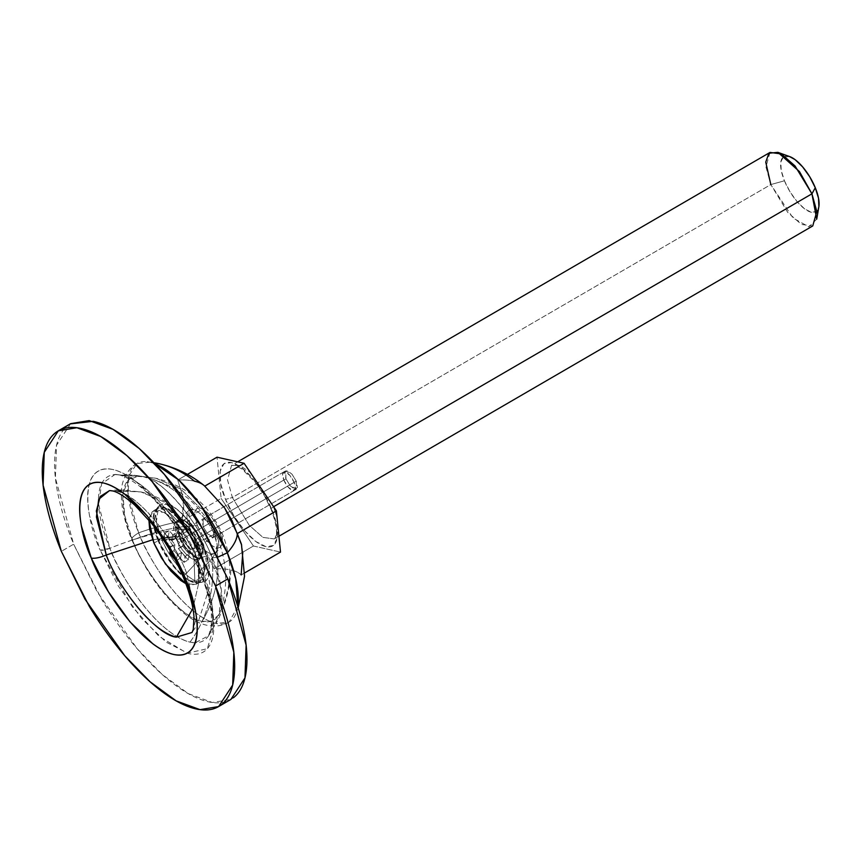 <?xml version="1.0" encoding="UTF-8"?>
<svg xmlns="http://www.w3.org/2000/svg" width="862" height="862" viewBox="0 0 862 862"><rect width="100%" height="100%" fill="white"/><g stroke="black" fill="none" stroke-linecap="round" stroke-linejoin="round"><path stroke-width="0.65" stroke-dasharray="4.31 3.23" d="M237.783 606.471L229.055 622.095L216.05 623.452C182.787 614.962 146.54 556.022 138.642 532.835C132.543 536.617 130.507 539.009 132.543 540.011C139.633 560.839 172.206 613.809 202.096 621.427C231.178 627.083 222.515 579.501 212.214 557.951L218.054 557.014L212.214 557.951L221.394 590.082L219.131 614.38L211.977 621.082L202.096 621.427C183.714 620.231 145.462 575.46 132.543 540.011C157.681 530.755 179.318 525.939 197.43 525.561C203.076 537.769 209.466 545.247 216.61 548.006C220.489 574.135 215.651 598.605 202.096 621.427C215.651 598.605 220.489 574.135 216.61 548.006C222.708 548.232 223.646 542.392 219.401 530.507L222.719 534.731L221.782 545.14L212.214 557.951L221.782 545.14L222.719 534.731L219.401 530.507C213.765 518.299 207.376 510.821 200.221 508.063C194.122 507.837 193.196 513.677 197.43 525.561C179.318 525.939 157.681 530.755 132.543 540.011L124.785 515.81L122.857 494.185L127.996 480.166L138.696 475.986L155.85 478.238L180.567 488.959L200.221 508.063L180.567 488.959L155.85 478.238L142.661 476.535C161.043 477.731 199.294 522.501 212.214 557.951C205.124 537.123 172.562 484.153 142.661 476.535C113.59 470.878 122.253 518.461 132.543 540.011L131.681 539.429L132.543 540.011C130.507 539.009 132.543 536.617 138.642 532.835A91.695 35.385 59.8 0 1 146.788 461.676A91.695 35.385 59.8 0 1 149.913 462.194A109.646 95.229 -77.3 0 1 153.856 462.722A109.646 95.229 102.7 0 0 149.913 462.194L154.783 463.702M235.822 613.863A91.695 35.385 59.8 0 1 216.05 623.452A109.646 95.229 102.7 0 0 230.865 569.976A97.32 30.267 157.7 0 1 241.155 574.965L242.772 552.23L241.435 544.213M278.922 536.239L274.31 538.922L278.415 531.175L274.31 538.922L262.985 537.403L249.29 525.378L232.374 497.525L225.564 499.41C229.68 511.511 248.59 542.263 265.949 546.691C282.833 549.978 277.801 522.35 271.832 509.83L263.46 493.333L252.857 478.561L241.608 467.754L231.447 462.56L223.904 463.767L220.144 471.191L220.726 483.711L225.564 499.41L233.925 515.907L244.539 530.69L255.788 541.498L265.949 546.691L273.491 545.484L277.252 538.05L276.67 525.529L271.832 509.83C270.549 509.323 271.099 508.311 273.502 506.791L273.502 506.791C271.099 508.311 270.549 509.323 271.832 509.83C267.705 497.74 248.795 466.988 231.447 462.56C214.552 459.274 219.584 486.901 225.564 499.41L232.374 497.525L227.503 479.875L231.566 465.394L239.755 465.426L250.271 472.387L239.755 465.426L231.566 465.394L227.503 479.875L232.374 497.525L770.822 184.565L784.442 180.794A31.894 12.305 -120.2 0 0 803.233 207.774A31.894 12.305 -120.2 0 0 818.307 208.809M285.958 478.819L203.281 526.876L203.076 518.838L209.326 522.232L213.56 529.193L296.237 481.136L292.002 474.175L285.753 470.792L285.958 478.819L290.182 485.78L296.431 489.174L296.237 481.136L213.56 529.193L209.337 522.243L204.585 518.687L202.074 520.605L203.281 526.876L207.494 533.826L212.257 537.382L214.767 535.464L213.56 529.193L213.765 537.231L207.505 533.837L203.281 526.876L285.958 478.819L284.751 472.548L287.262 470.63L292.013 474.186L296.237 481.136L297.444 487.407L294.923 489.325L290.171 485.769L285.958 478.819M203.68 485.187A97.32 30.267 -22.3 0 0 194.446 481.168A97.32 30.267 -22.3 0 0 177.734 480.015L183.487 498.462L183.725 509.367L182.173 521.057A109.646 34.092 -22.3 0 0 138.642 532.835L128.147 494.777L128.804 475.921L136.896 463.54L149.913 462.194M241.155 574.965L244.657 572.928L241.155 574.965A97.32 30.267 -22.3 0 0 230.865 569.976A97.32 30.267 -22.3 0 0 214.153 568.834L253.439 546.002L221.135 498.419L253.439 546.002L214.153 568.834L201.719 542.909L182.173 521.057L221.135 498.419L217.019 457.183L221.135 498.419L182.173 521.057L183.487 498.462L177.734 480.015A97.32 30.267 157.7 0 1 194.446 481.168A109.646 95.229 102.7 0 0 159.179 463.734M816.723 219.131L808.933 226.868L793.062 218.043L770.822 184.565L787.728 212.408L801.434 224.432L812.747 225.952M273.502 506.791L277.036 517.34L273.502 506.791M177.734 480.015L187.442 474.38L177.734 480.015M253.439 546.002L280.506 552.089L253.439 546.002M241.651 545.118L242.772 552.23M770.014 152.423L765.952 166.916L770.822 184.565L232.374 497.525L249.29 525.378L262.985 537.403L274.31 538.922L275.118 538.103C275.107 537.069 280.279 534.386 271.153 509.388L264.171 495.327L254.99 481.901L241.931 469.014L235.078 465.415L231.566 465.394L237.686 461.838M789.56 156.561L783.332 157.024L780.821 161.981L781.209 170.32L784.442 180.794L790.012 191.784L797.091 201.633L804.591 208.841L811.368 212.311L816.389 211.502L818.9 206.546M789.452 156.518A31.894 12.305 -120.2 0 0 784.442 180.794L770.822 184.565M138.642 532.835A109.646 34.092 157.7 0 1 182.173 521.057L192.743 531.348L201.719 542.909L214.153 568.834A97.32 30.267 157.7 0 1 230.865 569.976A109.646 95.229 -77.3 0 1 216.05 623.452A91.695 35.385 59.8 0 1 138.642 532.835M197.43 525.561L195.135 518.105L194.855 512.157L196.644 508.634L200.221 508.063L205.048 510.53L210.393 515.659L215.435 522.674L219.401 530.507L221.706 537.963L221.976 543.911L220.187 547.435L216.61 548.006L211.783 545.538L206.449 540.409L201.406 533.395L197.43 525.561M193.088 509.571A25.138 9.697 -120.2 0 0 190.006 528.934A104.194 32.4 -22.3 0 0 109.84 548.318A94.949 36.635 59.8 0 1 114.398 474.596A94.949 36.635 59.8 0 1 121.499 475.167A104.194 90.499 -77.3 0 1 144.633 476.955A104.194 90.499 -77.3 0 1 193.088 509.571L188.8 510.487L190.006 528.934A25.138 9.697 -120.2 0 0 211.222 553.781A25.138 9.697 -120.2 0 0 214.315 534.408A104.194 32.4 157.7 0 1 217.946 539.106A104.194 32.4 157.7 0 1 201.654 568.985A94.949 36.635 -120.2 0 0 121.499 475.167A94.949 36.635 59.8 0 1 201.654 568.985L199.995 572.045L201.352 572.939C192.345 546.486 150.979 479.229 113.019 469.542C76.093 462.366 87.094 522.792 100.164 550.161L109.84 548.318L98.57 504.065L101.619 483.797L114.883 474.563L121.499 475.167A104.194 90.499 102.7 0 1 144.633 476.955A104.194 90.499 102.7 0 1 193.088 509.571C202.214 511.899 212.149 528.05 214.315 534.408L200.695 541.024C195.275 529.311 189.144 522.135 182.281 519.484L164.092 501.943L141.002 491.933L119.861 490.586L116.456 490.995C135 492.202 173.574 537.36 186.612 573.111L201.245 557.466L203.647 544.859L200.695 541.024L214.315 534.408A25.138 9.697 -120.2 0 0 193.088 509.571M118.654 489.81L109.549 490.575L141.002 491.933L164.092 501.943L182.281 519.484C176.43 519.269 175.536 524.872 179.608 536.283L190.006 528.934C192.161 535.291 202.107 551.454 211.222 553.781L213.959 553.77L217.256 545.474L214.315 534.408A104.194 32.4 -22.3 0 1 217.946 539.106A104.194 32.4 -22.3 0 1 201.654 568.985L211.826 603.335L212.849 621.276L208.582 635.768L195.232 642.772L189.985 642.136C155.537 633.354 118.008 572.325 109.84 548.318A10.635 3.308 -22.3 0 1 100.164 550.161L89.573 515.821C87.525 505.121 87.094 495.995 88.301 488.442C89.508 480.877 92.256 475.458 96.533 472.182C100.822 468.917 106.317 468.034 113.019 469.542C119.732 471.051 127.145 474.843 135.259 480.91L159.847 504.55L183.056 536.864L201.352 572.939L211.933 607.279C213.991 617.979 214.422 627.105 213.216 634.658C212.009 642.222 209.261 647.642 204.984 650.907C200.695 654.183 195.2 655.066 188.487 653.558L166.258 642.19L141.67 618.55L118.46 586.235L100.164 550.161L132.274 606.773L159.061 636.35L187.119 653.213L207.343 648.709L213.862 626.577L209.983 598.616L201.352 572.939L199.995 572.045L201.654 568.985A94.949 36.635 59.8 0 1 208.841 635.369A94.949 36.635 59.8 0 1 189.985 642.136A104.194 90.499 102.7 0 0 211.222 553.781A104.194 90.499 -77.3 0 1 189.985 642.136A94.949 36.635 59.8 0 1 109.84 548.318A104.194 32.4 157.7 0 1 190.006 528.934L179.608 536.283L178.563 520.282L182.281 519.484C191.439 524.915 197.57 532.102 200.695 541.024L203.647 544.859L201.245 557.466L186.612 573.111L196.504 617.451L192.032 632.482L197.204 624.95M179.608 536.283L152.639 539.774L179.608 536.283C185.018 547.995 191.159 555.171 198.012 557.822C203.874 558.037 204.757 552.434 200.695 541.024L203.238 550.624L200.383 557.811L198.012 557.822L198.745 582.981L192.894 608.443L198.745 582.981L198.012 557.822C188.864 552.391 182.722 545.204 179.608 536.283M184.123 575.741A15.419 4.795 157.7 0 1 186.612 573.111L196.504 617.451L192.032 632.482M70.619 423.673L56.547 445.212L55.394 478.001L73.647 544.191L61.353 551.335L73.647 544.191L97.287 592.022L137.069 648.623L162.271 674.547L188.433 693.705L212.332 702.508L230.897 699.416M109.549 490.575L116.456 490.995C146.605 498.689 179.458 552.1 186.612 573.111A15.419 4.795 -22.3 0 0 183.638 577.993M70.231 423.899L68.12 425.354C61.59 430.343 57.409 438.596 55.567 450.115C53.735 461.633 54.381 475.544 57.517 491.846C60.642 508.149 66.029 525.594 73.647 544.191L101.533 599.176C112.491 617.235 124.279 633.656 136.907 648.429C149.525 663.201 162.024 675.215 174.383 684.46C186.752 693.705 198.044 699.47 208.27 701.776C218.495 704.082 226.868 702.735 233.397 697.746M283.835 480.059A10.635 4.105 -120.2 0 0 294.05 490.532A10.635 4.105 -120.2 0 0 294.114 482.364L193.11 541.077A10.635 4.105 59.8 0 1 193.045 549.234A10.635 4.105 59.8 0 1 182.83 538.761L283.835 480.059L182.83 538.761A10.635 4.105 -120.2 0 0 191.806 549.266A10.635 4.105 -120.2 0 0 193.11 541.077L199.305 549.913C204.617 561.043 209.089 585.6 194.079 582.68C178.649 578.747 161.84 551.411 158.177 540.657L182.83 538.761L158.177 540.657L175.094 568.5L188.789 580.525L200.113 582.055L204.165 567.562L199.305 549.913L195.06 552.38L199.93 570.03L195.868 584.511L185.88 583.693L189.834 585.147L196.536 584.07L199.887 577.465L199.37 566.334L195.06 552.38L187.625 537.716L178.197 524.581L168.198 514.97L159.168 510.358L152.466 511.425L149.115 518.03L148.9 520.066L153.134 510.983L164.459 512.502L178.154 524.527L195.06 552.38L199.305 549.913L182.388 522.06L168.693 510.045L157.369 508.515L153.307 523.008L158.177 540.657L153.942 543.125L158.177 540.657C152.865 529.527 148.393 504.97 163.403 507.89C178.833 511.823 195.642 539.159 199.305 549.913L193.11 541.077A10.635 4.105 -120.2 0 0 184.134 530.572A10.635 4.105 -120.2 0 0 182.83 538.761A10.635 4.105 59.8 0 1 182.895 530.604A10.635 4.105 59.8 0 1 193.11 541.077L294.114 482.364A10.635 4.105 -120.2 0 0 283.9 471.902A10.635 4.105 -120.2 0 0 283.835 480.059L282.628 473.788L285.139 471.859L289.901 475.425L294.114 482.364L295.321 488.646L292.811 490.564L288.048 487.008L283.835 480.059M176.268 560.612A17.542 6.767 59.8 0 1 174.975 559.438L176.268 560.612L180.514 558.145L176.268 560.612L177.324 554.826L176.268 560.612M170.159 550.699L170.547 546.723L164.071 539.03A17.542 6.767 59.8 0 1 165.008 533.147L171.613 540.7L172.734 534.882A17.542 6.767 59.8 0 1 179.167 542.424L178.369 548.62L184.931 556.475A17.542 6.767 59.8 0 1 183.994 562.347L177.324 554.826L181.731 552.391L177.486 554.859L183.994 562.347L188.239 559.891L183.994 562.347L184.931 556.475L189.177 554.007L184.931 556.475L178.456 548.771L182.701 546.303L178.369 548.62L182.615 546.152L178.337 548.48L182.582 546.012L178.337 548.48L179.167 542.424L183.412 539.957L179.167 542.424L172.734 534.882L176.969 532.425L172.734 534.882L171.667 540.679L175.913 538.211L171.613 540.7L175.848 538.244L171.516 540.636L175.751 538.179L169.243 530.68L165.008 533.147L171.516 540.636L175.848 538.244L169.243 530.68L168.305 536.563L164.071 539.03L165.008 533.147L169.243 530.68L168.305 536.563L174.781 544.267L170.547 546.723L164.071 539.03L168.305 536.563L174.867 544.418L170.547 546.723L174.9 544.547L170.622 546.874L174.9 544.547L174.07 550.613L171.096 552.337L174.07 550.613L180.514 558.145L181.634 552.327L188.239 559.891L189.177 554.007L182.615 546.152L183.412 539.957L176.969 532.425L175.848 538.244L176.969 532.425L183.412 539.957L182.615 546.152L189.177 554.007L188.239 559.891L181.634 552.327L180.514 558.145L174.07 550.613L174.9 544.547L170.665 547.014L170.159 550.699M178.671 522.092L163.995 507.19L175.363 513.655L200.167 549.536L199.553 546.907L196.676 543.179C191.386 531.714 185.384 524.689 178.671 522.092C172.939 521.887 172.055 527.361 176.042 538.534L158.737 540.205C150.16 521.359 153.059 503.203 163.995 507.19L178.671 522.092C187.625 527.404 193.627 534.44 196.676 543.179L199.553 546.907L204.553 563.877L203.604 579.167L194.898 582.55L194.058 559.621C199.79 559.826 200.663 554.341 196.676 543.179L200.437 541.347C197.258 532.231 190.987 524.904 181.645 519.355A22.261 8.588 -120.2 0 0 178.908 536.509A90.898 28.263 -22.3 0 0 161.259 538.168A44.318 17.1 59.8 0 1 166.7 504.022A90.898 78.948 -77.3 0 1 181.645 519.355L177.852 520.163L178.908 536.509L176.042 538.534L175.029 522.868L178.671 522.092M197.7 558.501A22.261 8.588 -120.2 0 0 200.437 541.347A90.898 28.263 157.7 0 1 203.486 545.29A90.898 28.263 157.7 0 1 204.111 547.823A44.318 17.1 59.8 0 1 208.615 562.477A44.318 17.1 59.8 0 1 198.669 581.969A90.898 78.948 102.7 0 0 197.7 558.501A90.898 78.948 -77.3 0 1 198.669 581.969A44.318 17.1 59.8 0 1 161.259 538.168A90.898 28.263 157.7 0 1 178.908 536.509A22.261 8.588 -120.2 0 0 197.7 558.501L200.124 558.49L203.044 551.152L200.437 541.347A22.261 8.588 -120.2 0 0 181.645 519.355A90.898 78.948 102.7 0 0 166.7 504.022L158.425 506.425L156.431 521.661L161.259 538.168C165.062 549.374 182.582 577.863 198.669 581.969L202.451 582.173L209.347 568.026L204.111 547.823L200.167 549.536L205.231 569.082L198.562 582.744L194.898 582.55C179.361 578.585 162.422 551.044 158.737 540.205L161.259 538.168L158.737 540.205L154.072 524.247L156 509.517L163.995 507.19C179.544 511.166 196.482 538.707 200.167 549.536L204.111 547.823C200.296 536.617 182.776 508.127 166.7 504.022A44.318 17.1 59.8 0 1 179.35 511.468A44.318 17.1 59.8 0 1 204.111 547.823A90.898 28.263 -22.3 0 0 203.486 545.29A90.898 28.263 -22.3 0 0 200.437 541.347L196.676 543.179L199.176 552.574L196.374 559.61L194.058 559.621C185.104 554.298 179.091 547.273 176.042 538.534L178.908 536.509C182.097 545.624 188.358 552.951 197.7 558.501M176.042 538.534C181.343 549.999 187.345 557.024 194.058 559.621L194.898 582.55C185.341 581.925 165.45 558.641 158.737 540.205L176.042 538.534M136.896 463.54C133.244 465.081 129.343 469.251 125.205 476.05C122.242 483.345 120.249 487.008 122.048 505.617C123.514 516.058 126.725 527.328 131.681 539.429C145.107 570.741 162.573 595.383 184.08 613.345C207.031 632.072 223.29 625.564 229.055 622.095M238.192 607.829L235.682 614.186M203.076 518.838L285.753 470.792M147.057 461.709L153.813 462.668M138.696 475.986L155.85 478.238C187.356 486.2 209.638 505.035 222.719 534.731C233.203 561.787 232.007 588.337 219.131 614.38M213.765 537.231L296.431 489.174M114.883 474.563L144.396 476.901C179.027 485.662 203.529 506.371 217.914 539.009C230.725 572.788 227.611 605.038 208.582 635.768C210.781 634.971 211.696 627.547 211.341 613.518C210.112 601.504 206.341 587.679 199.995 572.045C189.058 545.98 174.77 522.954 157.121 502.955C134.289 477.16 116.424 473.184 114.883 474.563M118.665 489.81L141.002 491.933C170.525 499.41 191.407 517.049 203.647 544.859L210.005 585.654L197.215 624.928M188.8 510.487L178.563 520.282M213.959 553.77L200.383 557.811M294.319 490.403L193.314 549.116M200.113 582.055L195.868 584.511M157.369 508.515L153.134 510.983M283.63 472.02L182.625 530.733M175.363 513.655C186.063 522.76 194.122 533.847 199.553 546.907L204.553 563.877M177.852 520.163L175.029 522.868M179.005 511.166C189.802 520.605 197.958 531.973 203.486 545.29L208.518 561.938M202.451 582.173L198.562 582.744M156 509.517L158.425 506.425M200.124 558.49L196.374 559.61"/><path stroke-width="1.29" d="M238.192 607.829L244.539 576.269L241.435 544.213L237.298 533.578A109.646 34.092 157.7 0 1 227.32 552.801L218.054 557.014L227.32 552.801L235.746 578.865L237.783 606.471M241.651 545.118L231.9 520.303L224.551 507.783L237.298 533.578L276.39 510.864L280.506 552.089L244.657 572.928L280.506 552.089L276.39 510.864L237.298 533.578A109.646 34.092 -22.3 0 1 227.32 552.801L200.824 505.423L178.736 480.015L154.783 463.702A91.695 35.385 59.8 0 1 227.32 552.801A91.695 35.385 59.8 0 1 238.117 603.54M250.271 472.387L273.297 506.296L250.271 472.387M159.179 463.734A109.646 95.229 102.7 0 0 153.856 462.722A109.646 95.229 -77.3 0 1 159.179 463.734A109.646 95.229 -77.3 0 1 194.446 481.168A97.32 30.267 157.7 0 1 204.736 486.146A97.32 30.267 -22.3 0 0 203.68 485.187M224.551 507.783L204.736 486.146L224.551 507.783M818.307 208.809A31.894 12.305 -120.2 0 0 815.28 187.733L811.939 193.821L816.723 219.131L818.868 206.718M278.922 536.239L812.747 225.952L816.81 211.47L811.939 193.821L273.588 506.737L811.939 193.821L795.033 165.967L781.338 153.942L770.014 152.423L237.686 461.838M277.036 517.34L278.415 531.175L277.036 517.34M187.442 474.38L217.019 457.183L187.442 474.38M242.772 552.23L241.155 574.965M244.086 463.282L204.736 486.146L244.086 463.282L217.019 457.183L244.086 463.282L276.39 510.864L244.086 463.282M818.9 206.546L818.512 198.206L815.28 187.733L809.709 176.732L802.63 166.883L795.141 159.675L789.56 156.561M770.822 184.565L765.747 162.11L768.904 153.242L777.912 152.348L799.483 171.603L811.939 193.821L815.28 187.733A31.894 12.305 -120.2 0 0 789.452 156.518M109.549 490.575L112.631 490.931C117.803 492.019 125.162 496.738 134.72 505.089L151.475 523.223C164.674 539.935 175.406 558.199 183.649 578.014C189.748 593.153 193.207 606.137 194.004 616.976L193.26 629.583L192.032 632.482L176.398 637.137C146.249 629.443 113.396 576.031 106.252 555.02L152.639 539.774L106.252 555.02L96.339 511.058L100.251 496.447L109.549 490.575L98.699 499.303L96.425 516.995L106.252 555.02A15.419 4.795 157.7 0 1 91.307 558.08C99.701 582.734 138.254 645.433 173.639 654.463C208.065 661.143 197.807 604.822 185.621 579.318A15.419 4.795 157.7 0 1 183.638 577.993A15.419 4.795 157.7 0 1 184.123 575.741M192.032 632.482L176.398 637.137L192.894 608.443L176.398 637.137C157.865 635.93 119.279 590.772 106.252 555.02A15.419 4.795 -22.3 0 1 91.307 558.08L108.353 591.709L129.99 621.836L152.908 643.871C160.472 649.517 167.379 653.051 173.639 654.463C179.889 655.863 185.018 655.045 189.004 651.995C193.002 648.946 195.555 643.892 196.676 636.846C197.807 629.799 197.409 621.297 195.491 611.32L185.621 579.318L168.564 545.689L146.939 515.562L124.009 493.527C116.445 487.87 109.539 484.347 103.289 482.935C97.04 481.524 91.911 482.343 87.924 485.403C83.926 488.452 81.373 493.495 80.241 500.542C79.121 507.589 79.519 516.101 81.437 526.068L91.307 558.08C79.121 532.565 68.863 476.244 103.289 482.935C138.674 491.965 177.227 554.654 185.621 579.318A15.419 4.795 -22.3 0 1 183.638 577.993M218.603 706.571L230.897 699.416L244.97 677.888L246.123 645.099L227.859 578.908L215.565 586.052L233.828 652.243L232.675 685.031L218.603 706.571L200.038 709.652L176.139 700.86L149.977 681.691L124.774 655.766L84.993 599.165L61.353 551.335L43.1 485.155L44.253 452.356L58.325 430.828L76.89 427.735L100.789 436.538L126.951 455.707L152.154 481.621L191.935 538.222L215.565 586.052L227.859 578.908L204.229 531.078L164.448 474.477L139.245 448.552L113.084 429.384L89.185 420.591L70.619 423.673L58.325 430.828M61.353 551.335C53.735 532.738 48.347 515.293 45.223 498.99C42.087 482.698 41.441 468.788 43.272 457.269C45.115 445.74 49.296 437.487 55.825 432.498C62.355 427.509 70.727 426.162 80.953 428.468C91.178 430.774 102.47 436.538 114.84 445.783C127.199 455.028 139.698 467.042 152.315 481.815C164.944 496.587 176.732 513.009 187.69 531.067L215.565 586.052C223.193 604.65 228.57 622.095 231.706 638.397C234.841 654.7 235.488 668.61 233.656 680.129C231.813 691.647 227.633 699.901 221.103 704.89C214.573 709.879 206.201 711.225 195.976 708.92C185.75 706.624 174.458 700.849 162.088 691.604C149.719 682.359 137.23 670.356 124.602 655.573C111.985 640.8 100.197 624.379 89.239 606.32L61.353 551.335M233.397 697.746C239.927 692.757 244.108 684.503 245.95 672.985C247.782 661.456 247.135 647.545 244 631.253C240.864 614.951 235.488 597.506 227.859 578.908L199.984 523.924C189.026 505.865 177.238 489.444 164.61 474.671C151.992 459.888 139.493 447.884 127.134 438.639C114.765 429.395 103.472 423.619 93.247 421.324L70.231 423.899M185.88 583.693L165.515 564.104L153.942 543.125L161.377 557.779L170.805 570.913L180.804 580.525L185.88 583.703M148.9 520.066L149.632 529.16L153.942 543.125L148.9 520.066M174.975 559.438A17.542 6.767 59.8 0 1 169.825 553.07L170.159 550.699L169.825 553.07L171.096 552.337L169.825 553.07L174.975 559.438M153.813 462.668L159.125 463.724C175.568 467.473 190.405 474.617 203.615 485.134M789.754 156.625L777.912 152.348"/></g></svg>
